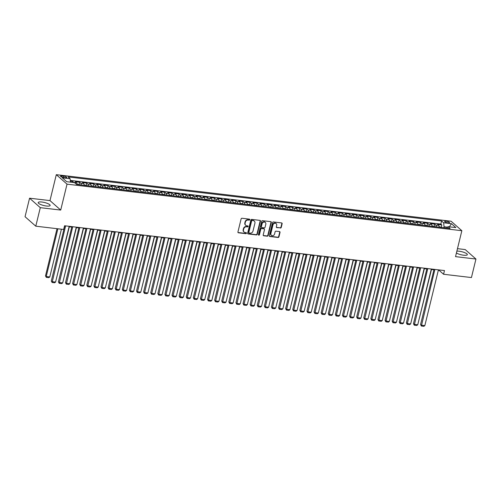 <?xml version="1.0" encoding="UTF-8"?>
<svg xmlns="http://www.w3.org/2000/svg" width="501" height="501" viewBox="0 0 501 501"><rect width="100%" height="100%" fill="white"/><g stroke="black" fill="none" stroke-linecap="round" stroke-linejoin="round"><path stroke-width="0.75" d="M249.761 219.695A0.539 0.47 131.4 0 0 249.398 219.131L241.996 218.254A0.777 0.676 131.4 0 0 241.119 218.899L237.931 231.988A0.777 0.676 131.4 0 0 238.451 232.796L245.853 233.666A0.539 0.47 131.4 0 0 246.335 232.752A0.539 0.47 131.4 0 0 246.104 232.652L245.146 232.539A2.474 2.154 131.4 0 1 244.075 232.069A2.474 2.154 131.4 0 1 243.48 229.946L243.749 228.857A2.474 2.154 131.4 0 1 246.542 226.796L247.507 226.909A0.539 0.47 131.4 0 0 247.989 225.995A0.539 0.47 131.4 0 0 247.751 225.888L246.793 225.776A2.474 2.154 131.4 0 1 245.722 225.306A2.474 2.154 131.4 0 1 245.127 223.189L245.396 222.1A2.474 2.154 131.4 0 1 248.195 220.033L249.154 220.146A0.539 0.47 131.4 0 0 249.761 219.695M245.722 225.306L245.434 225.049A2.474 2.154 131.4 0 1 244.839 222.932L245.108 221.843A2.474 2.154 131.4 0 1 247.901 219.776L248.859 219.895A0.539 0.47 131.4 0 0 249.46 219.144M237.994 232.495A0.777 0.676 131.4 0 0 238.157 232.539L245.565 233.416A0.539 0.47 131.4 0 0 246.16 232.664M244.075 232.069L243.787 231.813A2.474 2.154 131.4 0 1 243.192 229.696L243.455 228.6A2.474 2.154 131.4 0 1 246.254 226.54L247.212 226.652A0.539 0.47 131.4 0 0 247.807 225.901M456.417 252.999A6.15 1.559 13.7 0 0 463.613 255.209A6.15 1.559 13.7 0 0 467.327 254.671A6.15 1.559 13.7 0 0 459.091 251.214A6.15 1.559 13.7 0 0 456.874 251.133M41.896 202.022A6.15 1.559 13.7 0 0 38.189 202.567A6.15 1.559 13.7 0 0 46.424 206.017A6.15 1.559 13.7 0 0 50.131 205.473A6.15 1.559 13.7 0 0 41.896 202.022M446.166 221.21A2.524 0.639 13.7 0 0 444.644 221.429A2.524 0.639 13.7 0 0 448.019 222.845A2.524 0.639 13.7 0 0 449.541 222.626A2.524 0.639 13.7 0 0 446.166 221.21M280.372 228.055A0.777 0.676 131.4 0 0 281.243 227.41L282.138 223.74A0.777 0.676 131.4 0 0 281.618 222.932L273.396 221.962A0.777 0.676 131.4 0 0 272.519 222.607L269.331 235.689A0.777 0.676 131.4 0 0 269.851 236.497L278.074 237.468A0.777 0.676 131.4 0 0 278.951 236.823L280.028 232.389A0.777 0.676 131.4 0 0 279.508 231.581L275.988 231.168A0.777 0.676 131.4 0 0 275.118 231.813L274.579 234.011A2.067 1.804 131.4 0 1 270.853 233.566L272.951 224.955A2.067 1.804 131.4 0 1 276.684 225.394L276.333 226.828A0.777 0.676 131.4 0 0 276.853 227.642L280.078 227.798A0.777 0.676 131.4 0 0 280.955 227.153L281.85 223.484A0.777 0.676 131.4 0 0 281.787 222.97M455.534 256.631L475.95 259.036L471.435 277.554L443.567 274.266L444.468 270.559L64.56 225.763L63.652 229.471L35.784 226.183L40.293 207.665L60.709 210.076L67.028 184.155L461.853 230.71L455.534 256.631M260.464 221.185A0.777 0.676 131.4 0 0 259.944 220.371L251.715 219.407A0.777 0.676 131.4 0 0 250.844 220.045L247.651 233.134A0.777 0.676 131.4 0 0 248.17 233.942L256.399 234.913A0.777 0.676 131.4 0 0 257.27 234.268L260.464 221.185L260.169 220.928A0.777 0.676 131.4 0 0 260.113 220.415M262.555 220.684L270.778 221.649A0.777 0.676 131.4 0 1 271.298 222.463L268.11 235.545A0.777 0.676 131.4 0 1 267.24 236.19L263.714 235.777A0.777 0.676 131.4 0 1 263.194 234.969L264.49 229.658A0.777 0.676 131.4 0 0 263.971 228.851L261.635 228.575A0.777 0.676 131.4 0 0 260.764 229.22L259.418 234.744A0.539 0.47 131.4 0 1 258.441 234.631L261.685 221.329A0.777 0.676 131.4 0 1 262.555 220.684M441.306 227.041L441.813 224.949L437.555 224.448L438.613 225.381L435.77 225.043A3.15 1.328 96.7 0 1 436.396 226.84M434.204 226.201L434.711 224.11L430.453 223.609L431.511 224.542L428.668 224.21A3.15 1.328 96.7 0 1 429.301 226.007M427.102 225.362L427.61 223.277L423.351 222.77L424.41 223.703L421.566 223.371A3.15 1.328 96.7 0 1 422.199 225.168M420.001 224.529L420.508 222.438L416.25 221.937L417.308 222.87L414.465 222.532A3.15 1.328 96.7 0 1 415.097 224.329M412.899 223.69L413.406 221.599L409.148 221.098L410.206 222.031L407.369 221.699A3.15 1.328 96.7 0 1 407.996 223.496M405.797 222.851L406.305 220.759L402.046 220.258L403.105 221.191L400.268 220.86A3.15 1.328 96.7 0 1 400.894 222.657M398.696 222.012L399.209 219.926L394.945 219.419L396.003 220.359L393.166 220.02A3.15 1.328 96.7 0 1 393.792 221.818M391.594 221.179L392.108 219.087L387.843 218.586L388.901 219.519L386.064 219.181A3.15 1.328 96.7 0 1 386.691 220.979M384.492 220.34L385.006 218.248L380.741 217.747L381.8 218.68L378.963 218.348A3.15 1.328 96.7 0 1 379.589 220.146M377.391 219.501L377.904 217.415L373.646 216.908L374.704 217.847L371.861 217.509A3.15 1.328 96.7 0 1 372.487 219.306M370.295 218.668L370.803 216.576L366.544 216.075L367.602 217.008L364.759 216.67A3.15 1.328 96.7 0 1 365.386 218.467M363.194 217.829L363.701 215.737L359.442 215.236L360.501 216.169L357.658 215.837A3.15 1.328 96.7 0 1 358.284 217.634M356.092 216.989L356.599 214.898L352.341 214.397L353.399 215.33L350.556 214.998A3.15 1.328 96.7 0 1 351.182 216.795M348.99 216.15L349.498 214.065L345.239 213.564L346.297 214.497L343.454 214.159A3.15 1.328 96.7 0 1 344.087 215.956M341.889 215.317L342.396 213.226L338.137 212.725L339.196 213.658L336.353 213.326A3.15 1.328 96.7 0 1 336.985 215.117M334.787 214.478L335.294 212.386L331.036 211.885L332.094 212.819L329.257 212.487A3.15 1.328 96.7 0 1 329.883 214.284M327.685 213.639L328.193 211.554L323.934 211.046L324.992 211.986L322.156 211.647A3.15 1.328 96.7 0 1 322.782 213.445M320.584 212.806L321.097 210.714L316.832 210.213L317.891 211.146L315.054 210.808A3.15 1.328 96.7 0 1 315.68 212.606M313.482 211.967L313.995 209.875L309.731 209.374L310.789 210.307L307.952 209.975A3.15 1.328 96.7 0 1 308.578 211.773M306.38 211.128L306.894 209.042L302.629 208.535L303.687 209.468L300.85 209.136A3.15 1.328 96.7 0 1 301.477 210.934M299.279 210.295L299.792 208.203L295.527 207.702L296.592 208.635L293.749 208.297A3.15 1.328 96.7 0 1 294.375 210.094M292.183 209.456L292.69 207.364L288.432 206.863L289.49 207.796L286.647 207.464A3.15 1.328 96.7 0 1 287.273 209.261M285.082 208.616L285.589 206.525L281.33 206.024L282.389 206.957L279.545 206.625A3.15 1.328 96.7 0 1 280.172 208.422M277.98 207.777L278.487 205.692L274.229 205.185L275.287 206.124L272.444 205.786A3.15 1.328 96.7 0 1 273.07 207.583M270.878 206.944L271.385 204.853L267.127 204.352L268.185 205.285L265.342 204.947A3.15 1.328 96.7 0 1 265.975 206.744M263.776 206.105L264.284 204.013L260.025 203.512L261.084 204.446L258.24 204.114A3.15 1.328 96.7 0 1 258.873 205.911M256.675 205.266L257.182 203.181L252.924 202.673L253.982 203.613L251.139 203.274A3.15 1.328 96.7 0 1 251.771 205.072M249.573 204.433L250.08 202.341L245.822 201.84L246.88 202.773L244.043 202.435A3.15 1.328 96.7 0 1 244.67 204.233M242.471 203.594L242.985 201.502L238.72 201.001L239.779 201.934L236.942 201.602A3.15 1.328 96.7 0 1 237.568 203.4M235.37 202.755L235.883 200.663L231.619 200.162L232.677 201.095L229.84 200.763A3.15 1.328 96.7 0 1 230.466 202.561M228.268 201.916L228.782 199.83L224.517 199.329L225.575 200.262L222.738 199.924A3.15 1.328 96.7 0 1 223.365 201.721M221.166 201.083L221.68 198.991L217.415 198.49L218.48 199.423L215.637 199.091A3.15 1.328 96.7 0 1 216.263 200.882M214.071 200.243L214.578 198.152L210.32 197.651L211.378 198.584L208.535 198.252A3.15 1.328 96.7 0 1 209.161 200.049M206.969 199.404L207.477 197.319L203.218 196.812L204.276 197.751L201.433 197.413A3.15 1.328 96.7 0 1 202.06 199.21M199.868 198.571L200.375 196.48L196.116 195.979L197.175 196.912L194.332 196.574A3.15 1.328 96.7 0 1 194.958 198.371M192.766 197.732L193.273 195.64L189.015 195.139L190.073 196.073L187.23 195.741A3.15 1.328 96.7 0 1 187.862 197.538M185.664 196.893L186.172 194.808L181.913 194.3L182.971 195.233L180.128 194.902A3.15 1.328 96.7 0 1 180.761 196.699M178.563 196.06L179.07 193.968L174.811 193.467L175.87 194.401L173.027 194.062A3.15 1.328 96.7 0 1 173.659 195.86M171.461 195.221L171.968 193.129L167.71 192.628L168.768 193.561L165.931 193.229A3.15 1.328 96.7 0 1 166.557 195.027M164.359 194.382L164.867 192.29L160.608 191.789L161.666 192.722L158.83 192.39A3.15 1.328 96.7 0 1 159.456 194.188M157.258 193.543L157.771 191.457L153.506 190.95L154.565 191.889L151.728 191.551A3.15 1.328 96.7 0 1 152.354 193.348M150.156 192.71L150.669 190.618L146.405 190.117L147.463 191.05L144.626 190.712A3.15 1.328 96.7 0 1 145.252 192.509M143.054 191.87L143.568 189.779L139.303 189.278L140.361 190.211L137.524 189.879A3.15 1.328 96.7 0 1 138.151 191.676M135.953 191.031L136.466 188.946L132.201 188.439L133.266 189.378L130.423 189.04A3.15 1.328 96.7 0 1 131.049 190.837M128.857 190.198L129.364 188.107L125.106 187.606L126.164 188.539L123.321 188.201A3.15 1.328 96.7 0 1 123.947 189.998M121.756 189.359L122.263 187.268L118.004 186.767L119.063 187.7L116.219 187.368A3.15 1.328 96.7 0 1 116.846 189.165M114.654 188.52L115.161 186.428L110.903 185.927L111.961 186.86L109.118 186.529A3.15 1.328 96.7 0 1 109.744 188.326M107.552 187.687L108.059 185.595L103.801 185.094L104.859 186.028L102.016 185.689A3.15 1.328 96.7 0 1 102.649 187.487M100.451 186.848L100.958 184.756L96.699 184.255L97.758 185.188L94.914 184.856A3.15 1.328 96.7 0 1 95.547 186.648M93.349 186.009L93.856 183.917L89.598 183.416L90.656 184.349L87.819 184.017A3.15 1.328 96.7 0 1 88.445 185.815M86.247 185.17L86.754 183.084L82.496 182.577L83.554 183.516L80.717 183.178A3.15 1.328 96.7 0 1 81.344 184.975M79.145 184.337L79.659 182.245L75.394 181.744L76.453 182.677A3.15 1.328 96.7 0 1 77.079 184.474L80.229 184.831L77.029 184.024M63.752 177.511L65.312 177.698A2.442 0.62 13.7 0 0 66.79 177.479A2.442 0.62 13.7 0 0 63.514 176.108L61.955 175.926A2.442 0.62 13.7 0 0 60.477 176.139A2.442 0.62 13.7 0 0 63.752 177.511M67.028 184.155L56.3 174.68L451.119 221.235L461.853 230.71M441.813 224.949L440.842 224.091L441.6 220.979L68.08 176.934L70.109 178.732L70.484 182.145M441.6 220.979L443.629 222.77L451.445 223.69L455.854 227.586L448.038 226.665L450.067 228.456L76.553 184.412L74.517 182.621L66.708 181.7L62.299 177.805L70.109 178.732M72.326 182.358L72.557 181.406L73.616 182.339A3.15 1.328 96.7 0 1 73.785 182.533M79.659 182.245L80.717 183.178M86.754 183.084L87.819 184.017M93.856 183.917L94.914 184.856M100.958 184.756L102.016 185.689M108.059 185.595L109.118 186.529M115.161 186.428L116.219 187.368M122.263 187.268L123.321 188.201M129.364 188.107L130.423 189.04M136.466 188.946L137.524 189.879M143.568 189.779L144.626 190.712M150.669 190.618L151.728 191.551M157.771 191.457L158.83 192.39M164.867 192.29L165.931 193.229M171.968 193.129L173.027 194.062M179.07 193.968L180.128 194.902M186.172 194.808L187.23 195.741M193.273 195.64L194.332 196.574M200.375 196.48L201.433 197.413M207.477 197.319L208.535 198.252M214.578 198.152L215.637 199.091M221.68 198.991L222.738 199.924M228.782 199.83L229.84 200.763M235.883 200.663L236.942 201.602M242.985 201.502L244.043 202.435M250.08 202.341L251.139 203.274M257.182 203.181L258.24 204.114M264.284 204.013L265.342 204.947M271.385 204.853L272.444 205.786M278.487 205.692L279.545 206.625M285.589 206.525L286.647 207.464M292.69 207.364L293.749 208.297M299.792 208.203L300.85 209.136M306.894 209.042L307.952 209.975M313.995 209.875L315.054 210.808M321.097 210.714L322.156 211.647M328.193 211.554L329.257 212.487M335.294 212.386L336.353 213.326M342.396 213.226L343.454 214.159M349.498 214.065L350.556 214.998M356.599 214.898L357.658 215.837M363.701 215.737L364.759 216.67M370.803 216.576L371.861 217.509M377.904 217.415L378.963 218.348M385.006 218.248L386.064 219.181M392.108 219.087L393.166 220.02M399.209 219.926L400.268 220.86M406.305 220.759L407.369 221.699M413.406 221.599L414.465 222.532M420.508 222.438L421.566 223.371M427.61 223.277L428.668 224.21M434.711 224.11L435.77 225.043M440.842 224.091L70.297 180.398M72.557 181.406L70.378 181.149M447.55 227.166L444.068 226.759L443.836 227.717M60.709 210.076L49.981 200.6L29.565 198.196L40.293 207.665M29.565 198.196L25.05 216.714L35.784 226.183M475.95 259.036L465.216 249.567L457.476 248.653M49.981 200.6L56.3 174.68M438.319 270.321L439.214 270.427L443.567 274.266M69.063 226.778L71.756 227.097M76.158 227.617L78.857 227.936M83.26 228.456L85.959 228.769M90.362 229.289L93.054 229.608M97.463 230.128L100.156 230.447M104.565 230.967L107.258 231.28M111.667 231.8L114.36 232.12M118.768 232.639L121.461 232.959M125.87 233.479L128.563 233.798M132.972 234.318L135.665 234.631M140.073 235.151L142.766 235.47M147.175 235.99L149.868 236.309M154.27 236.829L156.97 237.142M161.372 237.662L164.071 237.981M168.474 238.501L171.167 238.82M175.575 239.34L178.268 239.653M182.677 240.173L185.37 240.493M189.779 241.012L192.472 241.332M196.88 241.851L199.573 242.171M203.982 242.691L206.675 243.004M211.084 243.524L213.777 243.843M218.185 244.363L220.878 244.682M225.287 245.202L227.98 245.515M232.389 246.035L235.082 246.354M239.484 246.874L242.183 247.193M246.586 247.713L249.285 248.033M253.688 248.552L256.38 248.865M260.789 249.385L263.482 249.705M267.891 250.224L270.584 250.544M274.993 251.064L277.686 251.377M282.094 251.897L284.787 252.216M289.196 252.736L291.889 253.055M296.298 253.575L298.991 253.888M303.399 254.408L306.092 254.727M310.501 255.247L313.194 255.566M317.596 256.086L320.296 256.406M324.698 256.925L327.397 257.238M331.8 257.758L334.493 258.078M338.901 258.597L341.594 258.917M346.003 259.437L348.696 259.75M353.105 260.269L355.798 260.589M360.206 261.109L362.899 261.428M367.308 261.948L370.001 262.267M374.41 262.787L377.103 263.1M381.512 263.62L384.204 263.939M388.613 264.459L391.306 264.779M395.709 265.298L398.408 265.611M402.81 266.131L405.509 266.451M409.912 266.97L412.605 267.29M417.014 267.81L419.706 268.123M424.115 268.642L426.808 268.962M431.217 269.482L433.91 269.801M439.327 269.958L439.214 270.427M87.362 185.689L84.181 185.301A3.15 1.328 -83.3 0 0 83.554 183.516M94.464 186.522L91.282 186.14A3.15 1.328 -83.3 0 0 90.656 184.349M98.384 186.986A3.15 1.328 -83.3 0 0 97.758 185.188M108.667 188.201L105.486 187.812A3.15 1.328 -83.3 0 0 104.859 186.028M115.762 189.034L112.587 188.652A3.15 1.328 -83.3 0 0 111.961 186.86M119.689 189.497A3.15 1.328 -83.3 0 0 119.063 187.7M126.791 190.336A3.15 1.328 -83.3 0 0 126.164 188.539M137.067 191.545L133.892 191.163A3.15 1.328 -83.3 0 0 133.266 189.378M144.169 192.384L140.994 191.996A3.15 1.328 -83.3 0 0 140.361 190.211M148.096 192.847A3.15 1.328 -83.3 0 0 147.463 191.05M155.197 193.687A3.15 1.328 -83.3 0 0 154.565 191.889M165.474 194.895L162.293 194.513A3.15 1.328 -83.3 0 0 161.666 192.722M172.576 195.734L169.394 195.346A3.15 1.328 -83.3 0 0 168.768 193.561M176.496 196.198A3.15 1.328 -83.3 0 0 175.87 194.401M186.779 197.407L183.598 197.025A3.15 1.328 -83.3 0 0 182.971 195.233M193.881 198.246L190.699 197.857A3.15 1.328 -83.3 0 0 190.073 196.073M200.976 199.085L197.801 198.697A3.15 1.328 -83.3 0 0 197.175 196.912M204.903 199.548A3.15 1.328 -83.3 0 0 204.276 197.751M215.18 200.757L212.004 200.375A3.15 1.328 -83.3 0 0 211.378 198.584M222.281 201.596L219.106 201.208A3.15 1.328 -83.3 0 0 218.48 199.423M229.383 202.435L226.208 202.047A3.15 1.328 -83.3 0 0 225.575 200.262M233.309 202.892A3.15 1.328 -83.3 0 0 232.677 201.095M243.586 204.107L240.405 203.719A3.15 1.328 -83.3 0 0 239.779 201.934M250.688 204.947L247.507 204.558A3.15 1.328 -83.3 0 0 246.88 202.773M257.79 205.779L254.608 205.397A3.15 1.328 -83.3 0 0 253.982 203.613M261.71 206.243A3.15 1.328 -83.3 0 0 261.084 204.446M271.993 207.458L268.812 207.07A3.15 1.328 -83.3 0 0 268.185 205.285M279.088 208.297L275.913 207.909A3.15 1.328 -83.3 0 0 275.287 206.124M286.19 209.13L283.015 208.748A3.15 1.328 -83.3 0 0 282.389 206.957M290.117 209.593A3.15 1.328 -83.3 0 0 289.49 207.796M300.393 210.808L297.218 210.42A3.15 1.328 -83.3 0 0 296.592 208.635M307.495 211.641L304.32 211.259A3.15 1.328 -83.3 0 0 303.687 209.468M311.422 212.105A3.15 1.328 -83.3 0 0 310.789 210.307M318.523 212.944A3.15 1.328 -83.3 0 0 317.891 211.146M328.8 214.152L325.619 213.77A3.15 1.328 -83.3 0 0 324.992 211.986M335.902 214.992L332.72 214.61A3.15 1.328 -83.3 0 0 332.094 212.819M339.822 215.455A3.15 1.328 -83.3 0 0 339.196 213.658M346.924 216.294A3.15 1.328 -83.3 0 0 346.297 214.497M357.207 217.503L354.025 217.121A3.15 1.328 -83.3 0 0 353.399 215.33M364.302 218.342L361.127 217.954A3.15 1.328 -83.3 0 0 360.501 216.169M368.229 218.805A3.15 1.328 -83.3 0 0 367.602 217.008M378.505 220.014L375.33 219.632A3.15 1.328 -83.3 0 0 374.704 217.847M385.607 220.853L382.432 220.465A3.15 1.328 -83.3 0 0 381.8 218.68M392.709 221.692L389.527 221.304A3.15 1.328 -83.3 0 0 388.901 219.519M396.635 222.156A3.15 1.328 -83.3 0 0 396.003 220.359M406.912 223.365L403.731 222.983A3.15 1.328 -83.3 0 0 403.105 221.191M414.014 224.204L410.833 223.815A3.15 1.328 -83.3 0 0 410.206 222.031M421.116 225.043L417.934 224.655A3.15 1.328 -83.3 0 0 417.308 222.87M425.036 225.5A3.15 1.328 -83.3 0 0 424.41 223.703M435.319 226.715L432.138 226.327A3.15 1.328 -83.3 0 0 431.511 224.542M448.038 226.665L446.685 228.055M442.414 227.554L439.239 227.166A3.15 1.328 -83.3 0 0 438.613 225.381M444.068 226.759L443.629 222.77M451.445 223.69L449.384 226.821M247.713 233.641A0.777 0.676 131.4 0 0 247.882 233.685L256.105 234.656A0.777 0.676 131.4 0 0 256.982 234.011L260.169 220.928M252.235 220.509A0.539 0.47 131.4 0 0 251.621 220.966L248.822 232.451A0.539 0.47 131.4 0 0 249.185 233.015L250.199 233.134A2.474 2.154 131.4 0 0 252.999 231.074L254.909 223.221A2.474 2.154 131.4 0 0 254.32 221.104A2.474 2.154 131.4 0 0 253.249 220.628L251.947 220.258A0.539 0.47 131.4 0 0 251.333 220.709L251.621 220.966M248.953 232.915L248.665 232.658A0.539 0.47 131.4 0 1 248.534 232.195L251.333 220.709M254.32 221.104L254.026 220.847A2.474 2.154 131.4 0 0 252.955 220.377L253.249 220.628M251.947 220.258L252.955 220.377M263.257 235.476A0.777 0.676 131.4 0 0 263.426 235.52L266.945 235.933A0.777 0.676 131.4 0 0 267.822 235.288L271.01 222.206A0.777 0.676 131.4 0 0 270.947 221.692M264.303 228.995L264.014 228.744A0.777 0.676 131.4 0 0 263.683 228.594L261.347 228.318A0.777 0.676 131.4 0 0 260.47 228.963L259.123 234.487L259.418 234.744M258.453 234.931A0.539 0.47 131.4 0 0 259.123 234.487M265.831 224.154A2.067 1.804 131.4 0 0 262.104 223.715L261.365 226.746A0.777 0.676 131.4 0 0 261.885 227.554L264.221 227.83A0.777 0.676 131.4 0 0 265.092 227.191L265.831 224.154M265.336 222.381L265.048 222.125A2.067 1.804 131.4 0 0 261.816 223.459L262.104 223.715M261.547 227.41L261.259 227.153A0.777 0.676 131.4 0 1 261.071 226.49L261.816 223.459M276.389 227.341A0.777 0.676 131.4 0 0 276.558 227.385L280.078 227.798M276.183 223.621L275.894 223.365A2.067 1.804 131.4 0 0 272.663 224.698L272.951 224.955M271.348 235.338L271.06 235.082A2.067 1.804 131.4 0 1 270.559 233.316L272.663 224.698M269.394 236.196A0.777 0.676 131.4 0 0 269.563 236.24L277.786 237.211A0.777 0.676 131.4 0 0 278.662 236.566L279.74 232.132A0.777 0.676 131.4 0 0 279.677 231.625M57.014 228.681L45.503 275.888L46.23 276.533L57.872 228.788M61.416 229.201L49.781 276.947L48.797 277.654L46.311 277.366L45.503 275.888M46.311 277.366L46.23 276.533L49.781 276.947M69.176 226.308L55.58 282.069L52.029 281.65L51.309 281.011L52.11 282.483L65.625 225.888M64.767 225.788L51.309 281.011M55.58 282.069L54.596 282.777L52.11 282.483M69.307 226.809L56.569 278.011M76.409 227.648L63.671 278.844M87.331 185.671L84.13 184.863M83.51 228.481L70.773 279.683M94.432 186.51L91.232 185.702M90.612 229.32L77.874 280.522M101.565 187.361L98.334 186.535M76.277 227.147L62.681 282.902L59.131 282.489L58.404 281.844L59.212 283.322L72.726 226.728M71.868 226.627L58.404 281.844M62.681 282.902L61.698 283.616L59.212 283.322M83.379 227.986L69.783 283.741L66.232 283.322L65.506 282.683L66.314 284.155L79.828 227.567M78.97 227.467L65.506 282.683M69.783 283.741L68.8 284.449L66.314 284.155M90.481 228.819L76.885 284.581L73.334 284.161L72.607 283.522L73.415 284.994L86.93 228.4M86.072 228.299L72.607 283.522M76.885 284.581L75.901 285.288L73.415 284.994M97.576 229.658L83.986 285.42L80.436 285L79.709 284.361L80.517 285.833L94.031 229.239M93.173 229.139L79.709 284.361M83.986 285.42L83.003 286.127L80.517 285.833M97.714 230.159L84.976 281.362M108.629 188.182L105.435 187.374M104.678 230.498L91.088 286.253L87.537 285.833L86.811 285.194L87.619 286.672L101.127 230.078M100.275 229.978L86.811 285.194M91.088 286.253L90.105 286.96L87.619 286.672M104.815 230.992L92.078 282.195M115.731 189.021L112.537 188.213M111.779 231.33L98.19 287.092L94.639 286.672L93.912 286.033L94.72 287.505L108.229 230.917M107.377 230.811L93.912 286.033M98.19 287.092L97.207 287.799L94.72 287.505M111.917 231.831L99.179 283.034M122.864 189.873L119.639 189.046M118.881 232.17L105.291 287.931L101.741 287.511L101.014 286.873L101.822 288.344L115.33 231.75M114.472 231.65L101.014 286.873M105.291 287.931L104.302 288.639L101.822 288.344M119.019 232.671L106.281 283.873M129.966 190.712L126.74 189.885M125.983 233.009L112.393 288.764L108.842 288.351L108.116 287.706L108.924 289.183L122.432 232.589M121.574 232.489L108.116 287.706M112.393 288.764L111.404 289.472L108.924 289.183M126.12 233.51L113.383 284.706M137.036 191.532L133.842 190.724M133.216 234.343L120.484 285.545M144.138 192.371L140.938 191.557M140.318 235.182L127.58 286.384M151.271 193.223L148.039 192.397M147.419 236.021L134.681 287.217M158.372 194.062L155.141 193.236M154.521 236.854L141.783 288.056M165.443 194.883L162.243 194.075M161.623 237.693L148.885 288.895M172.544 195.722L169.344 194.908M168.724 238.532L155.986 289.735M179.677 196.574L176.446 195.747M175.826 239.365L163.088 290.567M186.741 197.394L183.548 196.586M182.928 240.204L170.19 291.407M193.843 198.233L190.649 197.419M190.029 241.044L177.291 292.246M200.945 199.066L197.751 198.258M197.131 241.883L184.393 293.079M208.078 199.918L204.853 199.097M204.233 242.716L191.495 293.918M215.148 200.744L211.954 199.937M133.084 233.848L119.495 289.603L115.944 289.183L115.217 288.545L116.019 290.016L129.534 233.428M128.676 233.328L115.217 288.545M119.495 289.603L118.505 290.311L116.019 290.016M140.186 234.681L126.59 290.442L123.046 290.023L122.319 289.384L123.121 290.856L136.635 234.261M135.777 234.161L122.319 289.384M126.59 290.442L125.607 291.15L123.121 290.856M147.288 235.52L133.692 291.281L130.141 290.862L129.421 290.223L130.222 291.695L143.737 235.101M142.879 235L129.421 290.223M133.692 291.281L132.709 291.989L130.222 291.695M154.389 236.359L140.794 292.114L137.243 291.695L136.523 291.056L137.324 292.534L150.839 235.94M149.981 235.839L136.523 291.056M140.794 292.114L139.81 292.822L137.324 292.534M161.491 237.192L147.895 292.953L144.344 292.534L143.618 291.895L144.426 293.367L157.94 236.773M157.082 236.672L143.618 291.895M147.895 292.953L146.912 293.661L144.426 293.367M168.593 238.031L154.997 293.793L151.446 293.373L150.72 292.734L151.527 294.206L165.042 237.612M164.184 237.512L150.72 292.734M154.997 293.793L154.014 294.5L151.527 294.206M175.688 238.871L162.099 294.626L158.548 294.212L157.821 293.567L158.629 295.045L172.144 238.451M171.286 238.351L157.821 293.567M162.099 294.626L161.115 295.333L158.629 295.045M182.79 239.703L169.2 295.465L165.649 295.045L164.923 294.406L165.731 295.878L179.239 239.29M178.387 239.184L164.923 294.406M169.2 295.465L168.217 296.172L165.731 295.878M189.892 240.543L176.302 296.304L172.751 295.884L172.025 295.246L172.832 296.717L186.341 240.123M185.489 240.023L172.025 295.246M176.302 296.304L175.319 297.012L172.832 296.717M196.993 241.382L183.404 297.137L179.853 296.724L179.126 296.078L179.934 297.556L193.442 240.962M192.584 240.862L179.126 296.078M183.404 297.137L182.414 297.851L179.934 297.556M204.095 242.221L190.505 297.976L186.954 297.556L186.228 296.918L187.036 298.389L200.544 241.801M199.686 241.701L186.228 296.918M190.505 297.976L189.516 298.684L187.036 298.389M211.197 243.054L197.607 298.815L194.056 298.396L193.33 297.757L194.131 299.229L207.646 242.634M206.788 242.534L193.33 297.757M197.607 298.815L196.617 299.523L194.131 299.229M211.328 243.555L198.596 294.757M222.25 201.577L219.056 200.769M218.43 244.394L205.692 295.596M229.352 202.417L226.151 201.609M225.531 245.227L212.793 296.429M236.485 203.268L233.253 202.448M232.633 246.066L219.895 297.268M243.555 204.095L240.355 203.281M218.298 243.893L204.702 299.654L201.158 299.235L200.431 298.596L201.233 300.068L214.747 243.473M213.889 243.373L200.431 298.596M204.702 299.654L203.719 300.362L201.233 300.068M225.4 244.732L211.804 300.487L208.253 300.068L207.533 299.429L208.335 300.907L221.849 244.313M220.991 244.212L207.533 299.429M211.804 300.487L210.821 301.195L208.335 300.907M232.502 245.565L218.906 301.326L215.355 300.907L214.635 300.268L215.436 301.74L228.951 245.152M228.093 245.045L214.635 300.268M218.906 301.326L217.922 302.034L215.436 301.74M239.603 246.404L226.007 302.166L222.457 301.746L221.73 301.107L222.538 302.579L236.052 245.985M235.194 245.885L221.73 301.107M226.007 302.166L225.024 302.873L222.538 302.579M239.735 246.905L226.997 298.108M250.657 204.928L247.456 204.12M246.705 247.243L233.109 302.999L229.558 302.585L228.832 301.94L229.64 303.418L243.154 246.824M242.296 246.724L228.832 301.94M233.109 302.999L232.126 303.706L229.64 303.418M246.836 247.738L234.099 298.94M257.758 205.767L254.558 204.959M253.807 248.083L240.211 303.838L236.66 303.418L235.933 302.779L236.741 304.251L250.256 247.663M249.398 247.563L235.933 302.779M240.211 303.838L239.227 304.545L236.741 304.251M253.938 248.577L241.2 299.78M264.891 206.619L261.66 205.792M260.902 248.916L247.312 304.677L243.762 304.257L243.035 303.619L243.843 305.09L257.351 248.496M256.499 248.396L243.035 303.619M247.312 304.677L246.329 305.385L243.843 305.09M261.04 249.417L248.302 300.619M271.955 207.439L268.761 206.631M268.004 249.755L254.414 305.516L250.863 305.096L250.137 304.458L250.945 305.929L264.453 249.335M263.601 249.235L250.137 304.458M254.414 305.516L253.431 306.224L250.945 305.929M268.141 250.256L255.404 301.452M279.057 208.278L275.863 207.47M275.105 250.594L261.516 306.349L257.965 305.929L257.238 305.291L258.046 306.769L271.555 250.174M270.703 250.074L257.238 305.291M261.516 306.349L260.533 307.057L258.046 306.769M275.243 251.089L262.505 302.291M286.159 209.117L282.965 208.31M282.207 251.427L268.617 307.188L265.067 306.769L264.34 306.13L265.148 307.601L278.656 251.007M277.798 250.907L264.34 306.13M268.617 307.188L267.628 307.896L265.148 307.601M282.345 251.928L269.607 303.13M293.292 209.969L290.066 209.142M289.309 252.266L275.719 308.027L272.168 307.608L271.442 306.969L272.243 308.441L285.758 251.846M284.9 251.746L271.442 306.969M275.719 308.027L274.73 308.735L272.243 308.441M289.446 252.767L276.709 303.969M300.362 210.789L297.168 209.982M296.41 253.105L282.821 308.86L279.27 308.447L278.543 307.802L279.345 309.28L292.86 252.686M292.002 252.585L278.543 307.802M282.821 308.86L281.831 309.568L279.345 309.28M296.542 253.6L283.81 304.802M307.464 211.629L304.264 210.821M303.512 253.938L289.916 309.699L286.365 309.28L285.645 308.641L286.447 310.113L299.961 253.525M299.103 253.418L285.645 308.641M289.916 309.699L288.933 310.407L286.447 310.113M303.644 254.439L290.906 305.641M314.597 212.48L311.365 211.654M310.614 254.777L297.018 310.539L293.467 310.119L292.747 309.48L293.548 310.952L307.063 254.358M306.205 254.257L292.747 309.48M297.018 310.539L296.035 311.246L293.548 310.952M310.745 255.278L298.007 306.48M321.698 213.32L318.467 212.493M317.715 255.616L304.12 311.371L300.569 310.958L299.849 310.313L300.65 311.791L314.165 255.197M313.307 255.097L299.849 310.313M304.12 311.371L303.136 312.085L300.65 311.791M317.847 256.117L305.109 307.313M328.769 214.14L325.569 213.332M324.817 256.456L311.221 312.211L307.67 311.791L306.944 311.152L307.752 312.624L321.266 256.036M320.408 255.936L306.944 311.152M311.221 312.211L310.238 312.918L307.752 312.624M324.949 256.95L312.211 308.153M335.87 214.979L332.67 214.171M331.919 257.289L318.323 313.05L314.772 312.63L314.046 311.991L314.853 313.463L328.368 256.869M327.51 256.769L314.046 311.991M318.323 313.05L317.34 313.758L314.853 313.463M332.05 257.79L319.312 308.992M343.003 215.831L339.772 215.004M339.014 258.128L325.425 313.889L321.874 313.469L321.147 312.831L321.955 314.302L335.47 257.708M334.612 257.608L321.147 312.831M325.425 313.889L324.441 314.597L321.955 314.302M339.152 258.629L326.414 309.831M350.105 216.67L346.874 215.843M346.116 258.967L332.526 314.722L328.975 314.302L328.249 313.664L329.057 315.142L342.565 258.547M341.713 258.447L328.249 313.664M332.526 314.722L331.543 315.43L329.057 315.142M346.254 259.462L333.516 310.664M357.169 217.49L353.975 216.683M353.218 259.8L339.628 315.561L336.077 315.142L335.351 314.503L336.158 315.974L349.667 259.386M348.815 259.28L335.351 314.503M339.628 315.561L338.645 316.269L336.158 315.974M353.355 260.301L340.617 311.503M364.271 218.33L361.077 217.515M360.319 260.639L346.73 316.4L343.179 315.981L342.452 315.342L343.26 316.814L356.768 260.219M355.91 260.119L342.452 315.342M346.73 316.4L345.74 317.108L343.26 316.814M360.457 261.14L347.719 312.342M371.404 219.181L368.179 218.355M367.421 261.478L353.831 317.233L350.28 316.82L349.554 316.175L350.362 317.653L363.87 261.059M363.012 260.958L349.554 316.175M353.831 317.233L352.842 317.941L350.362 317.653M367.559 261.973L354.821 313.175M378.474 220.002L375.28 219.194M374.523 262.317L360.933 318.072L357.382 317.653L356.656 317.014L357.457 318.486L370.972 261.898M370.114 261.798L356.656 317.014M360.933 318.072L359.943 318.78L357.457 318.486M374.654 262.812L361.922 314.014M385.576 220.841L382.382 220.027M381.624 263.15L368.028 318.912L364.484 318.492L363.757 317.853L364.559 319.325L378.073 262.731M377.215 262.63L363.757 317.853M368.028 318.912L367.045 319.619L364.559 319.325M381.756 263.651L369.018 314.853M392.678 221.674L389.477 220.866M388.726 263.989L375.13 319.751L371.579 319.331L370.859 318.692L371.661 320.164L385.175 263.57M384.317 263.47L370.859 318.692M375.13 319.751L374.147 320.458L371.661 320.164M388.857 264.49L376.119 315.686M399.811 222.532L396.579 221.705M395.828 264.829L382.232 320.584L378.681 320.164L377.961 319.525L378.762 320.997L392.277 264.409M391.419 264.309L377.961 319.525M382.232 320.584L381.248 321.291L378.762 320.997M395.959 265.323L383.221 316.526M406.881 223.352L403.681 222.544M402.929 265.662L389.333 321.423L385.783 321.003L385.056 320.364L385.864 321.836L399.378 265.242M398.52 265.142L385.056 320.364M389.333 321.423L388.35 322.13L385.864 321.836M403.061 266.163L390.323 317.365M413.983 224.191L410.782 223.377M410.031 266.501L396.435 322.262L392.884 321.842L392.158 321.204L392.966 322.675L406.48 266.081M405.622 265.981L392.158 321.204M396.435 322.262L395.452 322.97L392.966 322.675M410.162 267.002L397.425 318.204M421.084 225.024L417.884 224.216M417.126 267.34L403.537 323.095L399.986 322.682L399.259 322.037L400.067 323.514L413.582 266.92M412.724 266.82L399.259 322.037M403.537 323.095L402.553 323.803L400.067 323.514M417.264 267.835L404.526 319.037M428.217 225.876L424.986 225.055M424.228 268.173L410.638 323.934L407.088 323.514L406.361 322.876L407.169 324.347L420.677 267.759M419.825 267.653L406.361 322.876M410.638 323.934L409.655 324.642L407.169 324.347M424.366 268.674L411.628 319.876M435.281 226.702L432.087 225.888M431.33 269.012L417.74 324.773L414.189 324.354L413.463 323.715L414.271 325.187L427.779 268.592M426.927 268.492L413.463 323.715M417.74 324.773L416.757 325.481L414.271 325.187M431.467 269.513L418.73 320.715M442.383 227.535L439.189 226.728M438.431 269.851L424.842 325.606L421.291 325.193L420.564 324.548L421.372 326.026L434.881 269.432M434.029 269.331L420.564 324.548M424.842 325.606L423.859 326.32L421.372 326.026M76.453 182.677L73.616 182.339M61.686 177.01L61.955 175.926M63.195 177.429L63.514 176.108M101.534 187.343L98.384 186.973M122.833 189.86L119.689 189.484M129.934 190.693L126.791 190.324M151.239 193.204L148.089 192.835M158.341 194.044L155.191 193.674M179.646 196.555L176.496 196.185M208.047 199.905L204.903 199.536M236.453 203.256L233.303 202.886M264.86 206.606L261.71 206.23M293.26 209.957L290.117 209.581M314.565 212.468L311.415 212.092M321.667 213.301L318.517 212.931M342.972 215.812L339.822 215.443M350.067 216.651L346.924 216.282M371.373 219.162L368.229 218.793M399.779 222.513L396.629 222.143M428.18 225.863L425.036 225.494"/></g></svg>
